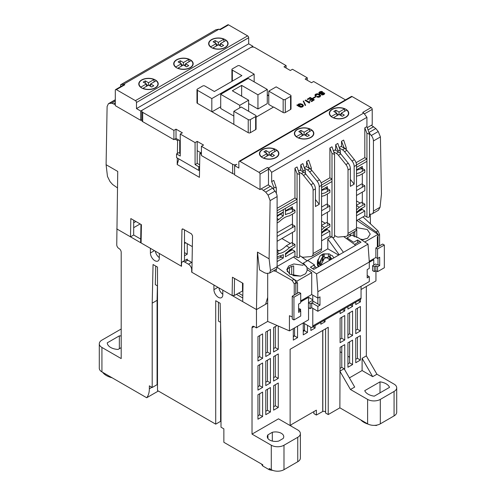 <?xml version="1.0" encoding="UTF-8"?>
<svg xmlns="http://www.w3.org/2000/svg" width="496" height="496" viewBox="0 0 496 496"><rect width="100%" height="100%" fill="white"/><g stroke="black" fill="none" stroke-linecap="round" stroke-linejoin="round"><path stroke-width="0.74" d="M386.136 383.817A12.722 7.347 180 0 1 389.534 387.357L374.269 396.168A12.722 7.347 180 0 1 364.74 390.668L380.01 381.858A12.722 7.347 180 0 1 386.136 383.817M242.897 290.799L234.242 295.511L232.122 295.511L191.896 272.285L192.535 235.743L191.493 233.895L183.024 229.009L182.274 228.935L181.945 229.629L181.313 266.172L141.093 242.953L141.41 224.682L130.82 218.569L130.504 236.84L116.746 228.898L150.406 248.329L150.406 252.972A6.287 3.627 -120 0 0 154.851 260.673A6.287 3.627 -120 0 0 157.995 260.983A6.287 3.627 -120 0 0 159.297 258.106L159.297 253.462L181.524 266.296L181.524 263.853A4.489 2.592 60 0 1 182.454 261.795A4.489 2.592 60 0 1 184.704 262.018L188.511 264.219A4.489 2.592 60 0 1 191.685 269.719L191.685 272.161L213.919 284.995L213.919 289.639A6.287 3.627 -120 0 0 218.364 297.34A6.287 3.627 -120 0 0 221.507 297.656A6.287 3.627 -120 0 0 222.809 294.773L222.809 290.129L256.469 309.566L256.469 327.899L254.138 326.554A2.995 1.73 -120 0 0 252.644 326.405A2.995 1.73 -120 0 0 252.024 327.775L252.024 434.112L278.485 418.835L297.749 429.958A8.984 5.183 180 0 1 300.378 433.622A8.984 5.183 180 0 1 297.749 437.292L297.749 461.739L283.991 469.681A8.984 5.183 180 0 1 271.287 469.681L269.216 468.484L269.216 469.706L262.775 465.992L262.775 464.764L223.863 442.302L223.863 428.86L221.005 427.205L221.005 342.872L220.162 303.273L215.717 300.706L215.717 424.154L157.499 390.538L157.499 267.09L153.053 264.523L152.204 303.149L152.204 387.488L149.346 385.832L149.346 388.771A23.951 13.826 60 0 1 146.692 397.749L101.928 371.901L101.928 347.454L121.191 358.577L121.191 252.241A2.995 1.73 -120 0 0 119.071 248.577L118.86 248.453A2.995 1.73 60 0 1 116.746 244.782L117.738 171.436L106.094 164.709L107.105 106.504L108.407 103.726L109.294 103.447L111.724 103.218L115.308 104.619M366.339 286.465L366.339 355.886L376.929 374.226L394.072 384.121A8.984 5.183 180 0 1 396.707 387.791L396.707 412.238A8.984 5.183 180 0 1 394.072 415.902L380.314 423.844A8.984 5.183 180 0 1 367.61 423.844L339.878 407.836L328.234 414.557L325.599 413.032L325.599 328.811M325.599 412.046A2.096 1.209 0 0 0 325.165 411.686A2.096 1.209 0 0 0 322.828 411.438L316.38 415.047L313.838 413.577L313.838 411.624M281.344 433.318A8.234 4.755 180 0 1 283.755 436.678A8.234 4.755 180 0 1 283.104 438.526L278.721 441.062A8.234 4.755 180 0 1 267.288 436.678A8.234 4.755 180 0 1 267.933 434.831L272.323 432.301A8.234 4.755 180 0 1 281.344 433.318M236.356 294.289L242.773 297.991M256.469 327.899L267.691 321.42L267.691 303.087L256.469 309.566L242.705 301.618L243.021 283.346L232.438 277.239L232.122 295.511M130.504 236.84L133.678 235.005L140.709 239.066M140.139 223.944L133.678 227.676M157.499 384.921L157.077 384.673L152.204 387.488M221.005 421.588L220.584 421.34L215.717 424.154M300.378 433.622L300.378 458.068A8.984 5.183 180 0 1 297.749 461.739M377.245 425.004L376.433 425.475A18.712 10.8 180 0 1 374.331 425.363M368.28 424.198A18.712 10.8 180 0 1 360.728 419.876M396.707 387.791A8.984 5.183 180 0 1 394.072 391.456L394.072 415.902M339.878 407.836L340.089 347.33L344.745 344.646L344.745 369.092L344.112 368.72L354.696 387.06L350.461 389.503L367.61 399.404A8.984 5.183 0 0 0 380.314 399.404L394.072 391.456M376.929 374.226L372.694 376.669L362.105 370.555L349.407 377.89M372.694 376.669L362.105 358.335L366.339 355.886M262.607 333.889L262.607 358.335L257.951 361.02L257.951 336.579L262.607 333.889M307.489 325.333L307.489 332.419L303.254 334.868L303.254 322.89L310.663 327.168A2.995 1.73 60 0 0 312.164 327.31A2.995 1.73 60 0 0 312.784 325.94L312.784 308.345M270.438 329.363L270.438 353.809L265.782 356.5L265.782 332.053L270.438 329.363M278.275 326.027L278.275 349.289L273.618 351.98L273.618 327.534L277.103 325.519M270.438 358.453L270.438 382.9L265.782 385.59L265.782 361.144L270.438 358.453M278.275 353.933L278.275 378.38L273.618 381.064L273.618 356.624L278.275 353.933M270.438 387.543L270.438 411.99L265.782 414.681L265.782 390.234L270.438 387.543M278.275 383.024L278.275 407.47L273.618 410.155L273.618 385.714L278.275 383.024M262.607 362.979L262.607 387.426L257.951 390.11L257.951 365.664L262.607 362.979M262.607 392.069L262.607 416.51L257.951 419.201L257.951 394.754L262.607 392.069M315.109 325.612L315.109 328.023L310.874 330.466L310.874 327.273M297.538 326.188L297.538 337.677L293.303 340.12L293.303 328.631M325.06 319.864L325.06 321.786L320.825 324.229L320.825 322.313M360.412 360.046L355.756 362.731L355.756 338.291L360.412 335.6L360.412 360.046L357.449 358.335L355.756 359.309M360.412 330.956L355.756 333.647L355.756 309.2L360.412 306.509L360.412 330.956L357.449 329.245L355.756 330.224M344.745 369.092L344.429 369.272M362.105 370.555L362.105 358.335M290.129 425.556L290.129 349.289L328.234 327.286L328.234 414.557M352.582 364.566L347.925 367.257L347.925 342.81L352.582 340.12L352.582 364.566L349.618 362.855L347.925 363.835M344.745 340.002L340.089 342.686L340.089 318.246L344.745 315.555L344.745 340.002L341.781 338.291L340.089 339.264M352.582 335.476L347.925 338.167L347.925 313.72L352.582 311.029L352.582 335.476L349.618 333.765L347.925 334.744M344.745 308.5L344.745 310.911L340.089 313.596L340.089 311.19M352.582 303.98L352.582 306.385L347.925 309.076L347.925 306.664M360.412 299.454L360.412 301.866L355.756 304.556L355.756 302.145M349.618 357.232L347.925 356.258M341.781 352.712L340.089 351.732M349.618 312.74L349.618 333.765M341.781 317.266L341.781 338.291M349.618 341.831L349.618 362.855M341.781 346.357L341.781 367.381L340.089 368.354M357.449 308.221L357.449 329.245M357.449 337.311L357.449 358.335M294.574 327.899L294.574 335.966L293.303 336.697M259.644 393.781L259.644 414.799L257.951 415.778M259.644 364.69L259.644 385.714L257.951 386.688M275.311 384.735L275.311 405.759L273.618 406.732M267.474 389.255L267.474 410.279L265.782 411.258M275.311 355.644L275.311 376.669L273.618 377.642M267.474 360.164L267.474 381.188L265.782 382.168M275.311 326.554L275.311 347.578L273.618 348.558M267.474 331.074L267.474 352.098L265.782 353.078M304.525 323.621L304.525 330.708L303.254 331.446M259.644 335.6L259.644 356.624L257.951 357.597M192.064 262.632A4.489 2.592 -120 0 0 191.685 262.384L187.879 260.183A4.489 2.592 -120 0 0 185.634 259.96L182.454 261.795M252.024 434.112L271.287 445.234L271.287 469.681M218.866 287.854A6.287 3.627 -120 0 0 222.809 294.264M267.691 273.346L267.691 303.087M289.484 267.462L289.484 274.052M316.529 267.871A2.995 1.73 -120 0 0 315.568 266.898L313.522 265.428M307.241 260.908L301.134 256.519M333.114 238.068L333.114 237.485M343.678 236.586L354.541 244.398A2.995 1.73 60 0 1 355.496 245.371M354.708 231.545L354.708 236.84M155.353 251.187A6.287 3.627 -120 0 0 159.297 257.598M187.24 259.892L187.24 259.086L185.975 259.817M184.487 255.787L187.24 254.2L187.24 243.685M185.758 242.829L184.487 243.561M242.811 295.573L238.471 293.068M121.191 328.997L101.928 340.12A8.984 5.183 0 0 0 99.293 343.79A8.984 5.183 0 0 0 101.928 347.454M121.191 347.646L118.079 349.444A11.786 6.801 180 0 1 107.248 342.848L119.35 335.86A11.786 6.801 180 0 1 121.191 335.972M184.487 252.607L187.24 254.2M220.571 322.326L218.469 321.117L218.469 302.293M220.584 421.34L220.584 323.07M157.077 384.673L157.077 300.334L152.204 303.149M157.393 285.851L157.077 300.334M290.978 426.045L290.978 424.824L316.38 410.155L316.38 415.047M322.729 411.382L322.729 330.466M339.878 371.169L350.461 389.503M376.433 425.165L376.433 425.475M261.628 464.107A14.223 8.209 0 0 0 262.775 465.992M269.216 469.706A14.223 8.209 0 0 0 272.893 470.419M283.991 469.681L283.991 445.234A8.984 5.183 180 0 1 271.287 445.234M283.991 445.234L297.749 437.292M380.01 392.857L380.01 381.858M341.781 367.381L344.112 368.72L340.089 371.045M259.644 356.624L262.607 358.335M304.525 330.708L307.489 332.419M267.474 352.098L270.438 353.809M275.311 347.578L278.275 349.289M267.474 381.188L270.438 382.9M275.311 376.669L278.275 378.38M267.474 410.279L270.438 411.99M275.311 405.759L278.275 407.47M259.644 385.714L262.607 387.426M259.644 414.799L262.607 416.51M313.019 326.814L315.109 328.023M294.574 335.966L297.538 337.677M323.398 320.825L325.06 321.786M312.784 303.453L312.784 299.789L308.537 297.346L308.549 302.721M308.549 307.731L308.549 319.833L289.422 330.875L267.691 321.42M361.051 286.341L361.051 298.077L312.784 325.94M312.164 327.31L360.431 299.448A2.995 1.73 -120 0 0 361.051 298.077M342.662 309.702L344.745 310.911M350.492 305.183L352.582 306.385M358.329 300.663L360.412 301.866M375.943 270.742L375.943 280.922L361.051 289.521M379.583 245.818L379.583 234.515L377.983 230.863L362.985 216.901M304.525 329.921L303.254 330.658M294.574 335.668L293.303 336.4M99.293 343.79L99.293 368.237A8.984 5.183 0 0 0 101.928 371.901M158.336 391.022L146.692 397.749M157.499 285.913L155.329 284.661L155.738 266.073M275.348 271.045L292.125 280.432L294.246 283.78L294.246 295.083M292.243 316.95L289.422 315.716L289.422 330.875M295.845 282.441L295.845 294.165L295.833 282.863A2.995 1.73 -120 0 0 293.979 279.366L277.084 267.22M300.712 301.866L308.537 297.346L300.712 301.742M312.771 295.139L312.771 299.789M293.465 257.04L306.584 266.476M349.358 234.633L350.87 235.718M372.911 259.203L373.761 259.693L369.303 262.266M373.761 265.069L373.761 259.693M377.983 235.209A2.995 1.73 60 0 1 377.995 235.433L377.995 246.735M358.682 219.381L376.135 231.93A2.995 1.73 60 0 1 377.778 234.23M119.35 348.707L119.35 335.86M322.828 330.41L322.828 411.438M272.323 441.062L272.323 432.301M267.933 438.526L267.933 434.831M102.66 372.322A17.769 10.261 0 0 0 112.108 377.778M300.663 276.105L293.675 275.72L293.675 265.949C290.582 266.526 288.467 267.753 287.327 269.619L287.327 271.721M317.862 291.716L317.862 298.077L319.976 296.85L319.976 305.164L317.862 306.385L317.862 311.277L369.303 281.573L369.303 276.687L367.189 277.909L367.189 269.595L369.303 268.373L369.303 262.018L317.862 291.716L316.566 273.86L307.012 267.555L307.136 270.506L305.598 273.773L300.52 276.129L289.763 274.238L286.781 269.669L288.672 266.085L293.818 263.965L303.05 265.292M369.303 262.018L368.007 244.156L358.459 237.857L351.887 235.129L347.051 237.925L353.636 242.271L357.653 239.946L361.032 242.178L313.825 269.433L310.446 267.201L314.47 264.883L307.886 260.536L303.05 263.333L304.16 263.971L307.012 267.555M356.76 237.528L356.76 229.53L356.37 229.598M350.412 234.025L350.412 235.296M361.627 239.946L367.567 238.216L370.227 234.081L367.245 229.505L356.5 227.614M350.002 234.267L350.498 235.457M363.748 239.68L360.363 239.109M369.303 276.687L367.189 275.466M317.862 311.277L311.724 307.731L310.136 308.648L308.444 307.669L308.444 302.783L312.145 300.644M317.862 306.385L311.724 302.839L311.724 307.731M319.976 305.164L317.862 303.943L317.862 298.077L311.724 294.531L311.724 272.626L296.906 281.182L296.906 283.142L297.538 282.776L297.538 293.186L299.02 292.33L300.712 293.31L300.712 302.839L298.598 304.067L298.598 312.375L300.712 311.153L300.712 316.045L293.942 319.951L293.942 297.222L300.712 293.31M307.012 269.52L311.724 272.626M368.007 244.156L316.566 273.86M317.862 303.943L312.784 301.01M311.724 302.839L310.136 303.757L310.136 308.648M310.136 303.757L308.444 302.783M300.712 300.886L311.724 294.531M292.026 277.965L296.906 281.182M364.752 242.011L377.983 234.366L377.983 236.325L377.351 236.697L377.351 247.107L375.869 247.963L375.869 257.498L377.561 258.472L377.561 248.942L384.338 245.03L384.338 267.766L377.561 271.672L377.561 266.786L379.676 265.565L379.676 257.25L377.561 258.472M375.869 257.498L369.253 261.318M356.866 220.435L377.983 234.366M357.653 239.946L357.535 241.825M295.802 282.416L296.906 283.142M314.396 266.054L314.47 264.883M375.869 247.963L377.561 248.942M291.716 266.433L291.716 274.431L293.675 275.72M293.942 319.951L292.243 318.978L292.243 296.242L297.538 293.186M354.801 236.883L354.801 231.489M374.282 266.724L375.869 265.806L375.869 270.698L374.282 271.616L374.282 266.724L372.589 265.744L375.658 263.977L377.351 264.951L377.983 264.585L377.983 258.23M377.351 247.107L382.645 244.051L384.338 245.03M300.712 311.153L299.02 310.174L300.607 309.256L298.598 308.462M293.942 297.222L292.243 296.242M377.983 264.585L379.676 265.565M375.869 265.806L377.561 266.786M375.869 270.698L377.561 271.672M372.589 265.744L372.589 270.636L374.282 271.616M300.607 311.091L300.607 309.256M307.278 80.271L307.278 77.822L292.46 69.266L290.34 70.488L283.991 66.824L286.105 65.602L254.882 47.573A2.995 1.73 180 0 0 250.647 47.573L142.681 109.907A2.995 1.73 180 0 0 141.8 111.129A2.995 1.73 180 0 0 142.681 112.35L173.904 130.38L173.904 139.667L142.681 121.644L142.681 112.35M180.253 134.05L195.077 142.6L195.077 164.604L198.778 166.743L198.778 170.407L176.551 157.573L176.551 153.909L180.253 156.048L180.253 134.05L182.373 132.823L176.024 129.158L173.904 130.38M195.077 142.6L197.191 141.379L203.54 145.049L201.426 146.27L232.649 164.3L232.649 173.588L201.426 155.558L201.426 146.27M268.491 185.113L268.491 184.673L260.022 189.565L234.62 174.896L234.62 165.608L236.883 164.3A2.995 1.73 180 0 1 232.649 164.3M307.278 77.822L305.158 79.044L311.513 82.714L313.627 81.493L344.856 99.516A2.995 1.73 180 0 1 345.383 99.932M267.282 94.804L268.764 95.66M285.281 112.524L285.281 99.448L290.569 96.391A1.494 0.862 0 0 0 291.009 95.778L291.009 108.86A1.494 0.862 180 0 1 290.569 109.467L285.281 112.524A1.494 0.862 180 0 1 283.16 112.524L273.637 107.024L256.079 117.161M250.35 132.692L250.35 119.617L255.638 116.56A1.494 0.862 0 0 0 256.079 115.946L256.079 129.028A1.494 0.862 180 0 1 255.638 129.636L250.35 132.692A1.494 0.862 180 0 1 248.229 132.692L197.42 103.36A1.494 0.862 180 0 1 196.98 102.746L196.98 89.671A1.494 0.862 0 0 0 197.42 90.278L211.817 98.592L211.817 111.668M324.731 93.477L324.018 94.531L322.474 94.972L321.321 94.699L323.993 93.508L323.355 93.056L319.312 93.434L318.823 92.758L319.653 91.853L321.346 91.382L322.598 91.735L320.094 92.132L319.777 93.056L323.454 92.603L324.731 93.477L324.018 94.283L322.474 94.724L321.321 94.457M323.993 93.75L323.355 93.298L320.218 93.893L319.312 93.682L318.823 92.758M322.598 91.735L322.034 92.306L320.094 92.38L319.579 92.957M320.683 95.672L319.945 96.881L318.376 97.309L316.783 96.925L317.372 96.342L319.48 96.367L319.92 95.716L319.015 94.686L317.223 94.159L315.63 95.021L316.268 95.79L315.679 96.125L314.873 95.096L315.654 94.159L317.322 93.738L319.604 94.345L320.683 95.672L319.945 96.639L318.376 97.061L316.783 96.683M319.92 95.964L319.015 94.928L317.223 94.407L315.63 95.269M316.268 95.79L315.679 96.373L314.873 95.096M315.859 96.819L313.063 98.673L312.66 98.196L315.456 96.584L315.859 96.819L313.063 98.431L312.66 98.196M311.308 98.995L310.025 98.251L307.768 99.553L307.303 99.287L310.136 97.402L314.334 99.82L311.618 101.389L311.153 101.122L313.286 99.888L311.984 99.138L310 100.285L309.535 100.018L311.519 98.871L310.025 98.003L307.768 99.305L307.303 99.039M314.334 99.82L311.618 101.637L311.153 101.122M313.075 100.012L311.984 99.386L310 100.527L309.535 100.018M309.913 101.668L309.299 103.056L305.052 100.366L305.635 100.031L308.903 101.916L309.622 101.5L309.913 101.909L309.349 102.461M305.617 105.22L305.226 105.524L303.192 101.103L303.583 101.041L305.617 105.22L305.226 105.276L303.192 101.103M303.484 105.549L302.752 106.807L301.084 107.235L299.708 106.925L300.297 106.336L302.287 106.299L302.752 105.66L301.816 104.613L300.006 104.104L298.387 104.978L299.038 105.71L299.739 105.307L300.198 105.574L298.927 106.311L296.769 105.065L297.749 104.978L298.387 104.129L300.148 103.676L302.405 104.272L303.484 105.549L302.752 106.566L301.084 106.987L299.708 106.677M302.752 105.902L301.816 104.854L300.006 104.346L298.387 105.226M300.198 105.574L298.927 106.553L296.769 105.065M286.105 68.045L286.105 65.602M201.426 153.115L197.191 150.672L197.191 141.379M176.024 129.158L176.024 138.446L180.253 140.895M309.299 103.056L305.052 100.366M141.8 111.129L141.8 120.416A2.995 1.73 0 0 0 142.681 121.644M232.649 173.588A2.995 1.73 0 0 0 234.62 174.09M173.904 139.667L176.024 138.446M197.191 150.672L197.191 163.382L195.077 164.604M176.551 153.909L178.665 152.687L180.253 153.605M198.778 170.407L199.553 169.967M198.778 166.743L199.615 166.259M197.191 163.382L199.64 164.796M297.222 137.411A9.728 5.617 180 0 1 294.37 133.436A9.728 5.617 180 0 1 300.378 128.247A9.728 5.617 180 0 1 310.98 129.462A9.728 5.617 180 0 1 313.832 133.436A9.728 5.617 180 0 1 307.824 138.626A9.728 5.617 180 0 1 297.222 137.411M332.153 117.242A9.728 5.617 180 0 1 329.301 113.268A9.728 5.617 180 0 1 335.308 108.078A9.728 5.617 180 0 1 345.91 109.294A9.728 5.617 180 0 1 348.762 113.268A9.728 5.617 180 0 1 342.755 118.457A9.728 5.617 180 0 1 332.153 117.242M262.291 157.573A9.728 5.617 180 0 1 259.439 153.605A9.728 5.617 180 0 1 265.447 148.416A9.728 5.617 180 0 1 276.049 149.631A9.728 5.617 180 0 1 278.901 153.605A9.728 5.617 180 0 1 272.893 158.794A9.728 5.617 180 0 1 262.291 157.573M277.109 222.964L279.291 221.706A20.745 11.978 -60 0 1 284.369 217.732A20.745 11.978 -60 0 1 289.441 215.847L294.953 212.666L294.953 210.223L292.46 208.779M339.369 147.417L341.527 146.171L341.527 141.286L343.641 140.064L346.202 147.628L345.427 148.924M356.06 162.719L364.814 157.666L364.814 127.838L366.928 126.616L366.928 117.329L271.665 172.329L271.665 181.617L273.78 180.395L276.34 187.959L273.78 187.073L273.78 189.615M277.109 208.301L294.953 197.997L294.953 168.175L297.067 166.954L299.627 174.518L297.067 173.631L297.067 199.218L294.953 197.997M298.617 170.946L300.774 169.7L300.774 164.815L302.889 163.593L305.449 171.157L302.889 170.271L302.889 171.728M304.439 167.586L306.596 166.34L306.596 161.454L308.71 160.233L311.271 167.797L310.496 169.086M321.129 182.888L329.883 177.828L329.883 148.006L331.998 146.785L334.558 154.349L331.998 153.462L331.998 179.05L329.883 177.828M333.548 150.778L335.705 149.538L335.705 144.646L337.819 143.425L340.38 150.989L337.819 150.102L337.819 151.559M341.527 141.286L343.641 146.742L343.641 147.833M366.928 117.329L363.754 113.051L362.7 112.437L371.163 107.551A1.494 0.862 -120 0 1 372.223 109.387L372.223 124.787L367.319 127.615M335.705 144.646L337.819 150.102M335.705 150.338L335.705 149.538M329.883 148.006L331.998 153.462M321.569 187.519L331.998 181.499L331.998 179.05L321.563 185.076M306.596 161.454L308.71 166.91L308.71 168.001M300.774 164.815L302.889 170.271M300.774 170.506L300.774 169.7M294.953 168.175L297.067 173.631M277.109 213.187L297.067 201.667L297.067 199.218L277.109 210.744M271.665 181.617L273.78 187.073M268.491 184.673L268.491 169.272A1.494 0.862 -120 0 0 267.431 167.443L268.491 168.051L271.665 172.329M276.34 269.08L276.34 270.233A1.494 0.862 180 0 1 275.416 271.033A1.494 0.862 180 0 1 273.78 270.847L273.618 270.754M363.754 113.051L268.491 168.051M366.928 126.616L369.489 134.18L366.928 133.294L366.928 158.887L364.814 157.666M364.814 127.838L366.928 133.294M356.5 167.357L366.928 161.33L366.928 158.887L356.494 164.914M344.602 148.385L343.641 146.742M360.301 209.895L361.64 209.12L361.64 208.704M356.5 205.245L361.64 202.275M356.5 186.911L361.64 183.942M369.489 134.18L369.489 216.454A1.494 0.862 180 0 1 368.565 217.254A1.494 0.862 180 0 1 366.928 217.068L364.814 215.841L356.5 220.646M371.163 107.551L352.11 96.553A1.494 0.862 -120 0 0 351.366 96.478L239.159 161.256A1.494 0.862 60 0 1 239.909 161.33L258.962 172.329A1.494 0.862 60 0 1 260.022 174.164L260.022 189.565M239.159 161.256A1.494 0.862 60 0 0 238.849 161.938L238.849 168.051L234.62 165.608M290.439 250.232L291.778 249.457L291.778 249.042M277.109 251.453A20.745 11.978 120 0 0 286.266 245.793L291.778 242.612M277.109 232.748L291.778 224.279M325.37 230.063L326.709 229.288L326.709 228.873M321.569 225.413L326.709 222.444M321.569 207.08L326.709 204.11M334.558 154.349L334.558 236.623A1.494 0.862 180 0 1 333.634 237.423A1.494 0.862 180 0 1 331.998 237.231L329.883 236.009L321.569 240.814M309.671 168.553L308.71 166.91M299.627 174.518L299.627 256.792A1.494 0.862 180 0 1 298.704 257.585A1.494 0.862 180 0 1 297.067 257.399L294.953 256.178L277.109 266.482M361.64 209.12L364.814 210.955L356.5 215.754M362.322 202.672L364.814 204.11L364.814 206.553L359.73 209.492A23.765 13.721 -60 0 1 356.5 212.245M356.5 176.291A20.745 11.978 -60 0 1 359.302 175.51L364.814 172.329L364.814 169.886L362.322 168.448M356.5 195.467L364.814 190.662L364.814 185.777L362.322 184.332M364.814 215.841L364.814 210.955M364.814 204.11L359.302 207.291L356.5 205.666M359.302 207.291A20.745 11.978 -60 0 1 356.5 209.752M364.814 185.777L356.5 190.576M364.814 169.886L359.73 172.819A23.765 13.721 -60 0 0 356.5 173.798M291.778 249.457L294.953 251.286L285.423 256.792L285.423 253.419A23.765 13.721 -60 0 0 289.869 249.823L294.953 246.89L294.953 244.441L292.46 243.003M277.109 241.298L294.953 231L294.953 226.108L292.46 224.669M294.953 256.178L294.953 251.286M294.953 244.441L289.441 247.622L286.266 245.793M289.441 247.622A20.745 11.978 -60 0 1 279.291 253.487L277.109 252.228M279.291 253.487L277.109 254.746M277.109 257.188L278.87 256.178A23.765 13.721 -60 0 0 283.309 254.64L283.309 258.013L280.135 256.178M283.309 258.013L277.109 261.59M294.953 226.108L277.109 236.412M283.309 209.61L283.309 215.915L280.352 214.204M277.109 218.494L278.87 219.505A23.765 13.721 -60 0 1 283.309 215.915M278.87 219.505L277.109 220.522M294.953 210.223L289.869 213.156A23.765 13.721 -60 0 0 285.423 214.687L285.423 208.388M326.709 229.288L329.883 231.124L321.569 235.922M327.391 222.834L329.883 224.279L329.883 226.722L324.799 229.654A23.765 13.721 -60 0 1 321.569 232.413M321.569 196.459A20.745 11.978 -60 0 1 324.372 195.678L329.883 192.498L329.883 190.055L327.391 188.61M321.569 215.636L329.883 210.831L329.883 205.945L327.391 204.501M329.883 236.009L329.883 231.124M329.883 224.279L324.372 227.459L321.569 225.835M324.372 227.459A20.745 11.978 -60 0 1 321.569 229.921M329.883 205.945L321.569 210.744M329.883 190.055L324.799 192.987A23.765 13.721 -60 0 0 321.569 193.961M190.309 59.793A9.728 5.617 180 0 1 193.161 63.767A9.728 5.617 180 0 1 187.153 68.956A9.728 5.617 180 0 1 176.551 67.741A9.728 5.617 180 0 1 173.699 63.767A9.728 5.617 180 0 1 179.707 58.578A9.728 5.617 180 0 1 190.309 59.793M155.378 79.961A9.728 5.617 180 0 1 158.23 83.936A9.728 5.617 180 0 1 152.222 89.125A9.728 5.617 180 0 1 141.62 87.91A9.728 5.617 180 0 1 138.768 83.936A9.728 5.617 180 0 1 144.776 78.746A9.728 5.617 180 0 1 155.378 79.961M225.24 39.63A9.728 5.617 180 0 1 228.092 43.598A9.728 5.617 180 0 1 222.084 48.788A9.728 5.617 180 0 1 211.482 47.573A9.728 5.617 180 0 1 208.63 43.598A9.728 5.617 180 0 1 214.638 38.409A9.728 5.617 180 0 1 225.24 39.63M120.602 86.701L120.602 84.766L215.865 29.766L219.04 29.152L220.1 29.766L228.569 24.874A1.494 0.862 -120 0 0 227.819 24.8L219.66 29.512M141.8 119.703L140.715 120.33L115.308 105.667L115.308 90.266A1.494 0.862 60 0 1 115.618 89.578A1.494 0.862 60 0 1 116.368 89.652L135.42 100.651A1.494 0.862 60 0 1 136.481 102.486L136.481 108.599L140.715 111.042L140.715 120.33M120.602 84.766L123.777 84.153L219.04 29.152M123.777 84.153L124.837 84.766A1.494 0.862 -120 0 0 124.087 84.692L115.618 89.578M252.917 47.07L252.917 46.264L140.715 111.042M228.569 24.874L247.622 35.873A1.494 0.862 -120 0 1 248.682 37.708L248.682 43.822L252.917 46.264M248.682 43.822L136.481 108.599M372.056 259.699L372.056 260.555L369.303 262.142M356.5 169.799L362.322 166.439L362.322 171.325M362.322 173.774L362.322 187.215M362.322 192.107L362.322 204.309M356.5 213.268L362.669 207.793M356.5 200.948L360.22 203.093M341.149 115.711L341.149 113.268L346.673 110.081A9.43 5.444 180 0 1 348.465 113.268A9.43 5.444 180 0 1 343.325 118.116A9.43 5.444 180 0 1 333.504 117.682L333.504 117.893M331.39 116.746L331.39 116.461A9.43 5.444 180 0 1 329.598 113.268A9.43 5.444 180 0 1 334.738 108.419A9.43 5.444 180 0 1 344.559 108.86L344.559 111.302M341.149 113.268L344.323 115.103L342.209 116.324L339.035 114.489L333.504 117.682M331.39 116.461L336.914 113.268L333.74 111.433L335.854 110.211L339.035 112.046L344.559 108.86M339.035 114.489L339.035 112.046M341.149 113.882L339.562 114.799M335.854 112.66L335.854 110.211M338.501 114.799L336.914 113.882M336.914 115.711L336.914 113.268M360.412 167.536L362.229 168.59A41.912 24.199 120 0 0 356.5 170.382M321.569 189.968L327.391 186.608L327.391 191.493M327.391 193.936L327.391 207.384M327.391 212.269L327.391 224.471M321.569 233.43L327.738 227.962M321.569 221.111L325.289 223.262M306.218 135.879L306.218 133.436L311.742 130.243A9.43 5.444 180 0 1 313.534 133.436A9.43 5.444 180 0 1 308.394 138.285A9.43 5.444 180 0 1 298.573 137.851L298.573 138.062M296.459 136.915L296.459 136.623A9.43 5.444 180 0 1 294.667 133.436A9.43 5.444 180 0 1 299.807 128.588A9.43 5.444 180 0 1 309.628 129.022L309.628 131.471M306.218 133.436L309.392 135.272L307.278 136.493L304.104 134.658L298.573 137.851M296.459 136.623L301.983 133.436L298.809 131.601L300.923 130.38L304.104 132.215L309.628 129.022M304.104 134.658L304.104 132.215M306.218 134.05L304.631 134.962M300.923 132.823L300.923 130.38M303.571 134.962L301.983 134.05M301.983 135.879L301.983 133.436M325.481 187.705L327.298 188.753A41.912 24.199 120 0 0 321.569 190.551M277.109 215.636L283.309 212.052M285.423 210.831L292.46 206.77L292.46 211.662M292.46 214.105L292.46 227.552M292.46 232.438L292.46 244.64M277.109 258.447L281.858 257.17M285.423 254.671L292.807 248.124M277.109 249.73L279.025 250.833M281.889 238.539L290.358 243.431M271.287 156.048L271.287 153.605L276.811 150.412A9.43 5.444 180 0 1 278.603 153.605A9.43 5.444 180 0 1 273.463 158.453A9.43 5.444 180 0 1 263.643 158.013L263.643 158.23M261.528 157.083L261.528 156.792A9.43 5.444 180 0 1 259.737 153.605A9.43 5.444 180 0 1 264.876 148.757A9.43 5.444 180 0 1 274.697 149.191L274.697 151.633M271.287 153.605L274.462 155.434L272.347 156.662L269.173 154.826L263.643 158.013M261.528 156.792L267.053 153.605L263.878 151.77L265.992 150.548L269.173 152.384L274.697 149.191M269.173 154.826L269.173 152.384M271.287 154.213L269.7 155.13M265.992 152.991L265.992 150.548M268.64 155.13L267.053 154.213M267.053 156.048L267.053 153.605M290.551 207.874L292.367 208.921A41.912 24.199 120 0 0 285.423 211.271M282.931 212.592A41.912 24.199 120 0 0 277.109 216.616M220.478 46.047L220.478 43.598L226.002 40.412A9.43 5.444 180 0 1 227.794 43.598A9.43 5.444 180 0 1 222.654 48.447A9.43 5.444 180 0 1 212.834 48.013L212.834 48.224M210.719 47.077L210.719 46.791A9.43 5.444 180 0 1 208.934 43.598A9.43 5.444 180 0 1 214.067 38.75A9.43 5.444 180 0 1 223.888 39.19L223.888 41.633M220.478 43.598L223.653 45.434L221.538 46.655L218.364 44.826L212.834 48.013M210.719 46.791L216.244 43.598L213.069 41.769L215.183 40.548L218.364 42.377L223.888 39.19M218.364 44.826L218.364 42.377M220.478 44.212L218.891 45.13M215.183 42.991L215.183 40.548M217.831 45.13L216.244 44.212M216.244 46.047L216.244 43.598M185.547 66.21L185.547 63.767L191.072 60.58A9.43 5.444 180 0 1 192.863 63.767A9.43 5.444 180 0 1 187.724 68.615A9.43 5.444 180 0 1 177.903 68.181L177.903 68.392M175.789 67.245L175.789 66.96A9.43 5.444 180 0 1 174.003 63.767A9.43 5.444 180 0 1 179.137 58.919A9.43 5.444 180 0 1 188.957 59.353L188.957 61.802M185.547 63.767L188.722 65.602L186.608 66.824L183.433 64.988L177.903 68.181M175.789 66.96L181.313 63.767L178.138 61.932L180.253 60.71L183.433 62.546L188.957 59.353M183.433 64.988L183.433 62.546M185.547 64.381L183.96 65.298M180.253 63.159L180.253 60.71M182.9 65.298L181.313 64.381M181.313 66.21L181.313 63.767M150.617 86.378L150.617 83.936L156.141 80.743A9.43 5.444 180 0 1 157.933 83.936A9.43 5.444 180 0 1 152.793 88.784A9.43 5.444 180 0 1 142.972 88.35L142.972 88.561M140.858 87.414L140.858 87.122A9.43 5.444 180 0 1 139.072 83.936A9.43 5.444 180 0 1 144.206 79.087A9.43 5.444 180 0 1 154.027 79.521L154.027 81.964M150.617 83.936L153.791 85.771L151.677 86.992L148.502 85.157L142.972 88.35M140.858 87.122L146.382 83.936L143.208 82.1L145.322 80.879L148.502 82.714L154.027 79.521M148.502 85.157L148.502 82.714M150.617 84.543L149.029 85.461M145.322 83.322L145.322 80.879M147.969 85.461L146.382 84.543M146.382 86.378L146.382 83.936M270.115 200.613L277.109 196.577A5.989 3.46 -120 0 0 274.995 191.121L268.069 195.114L270.115 200.613L269.105 258.825L257.461 252.104L256.469 309.566L265.571 304.308L267.691 297.383M268.069 195.114L265.701 192.113L272.589 188.133A5.989 3.46 -120 0 0 270.475 186.254L268.113 184.89M261.231 188.864L265.701 192.113M177.308 158.013L177.196 164.511L199.423 177.345L199.838 153.419L201.426 154.337M174.964 139.06L177.611 140.585L177.388 153.425M140.963 224.421L140.653 242.333L141.093 242.953M184.487 260.623L184.487 229.853M269.105 258.825L270.475 270.543L269.607 273.067L266.594 273.401L264.548 272.794L259.538 269.905L257.461 252.104M277.109 196.577L277.109 266.712L270.475 270.543M200.899 152.811L199.838 153.419M299.119 172.242L301.376 173.544A5.989 3.46 60 0 1 303.496 175.423L310.98 184.735A5.989 3.46 60 0 1 313.1 190.191L313.1 253.543A5.989 3.46 60 0 1 311.86 256.283A5.989 3.46 60 0 1 310.98 256.556L303.496 257.226A5.989 3.46 60 0 1 301.376 256.655L299.627 255.645M315.425 199.578L319.238 204.321L315.425 206.522L315.425 188.846A5.989 3.46 -120 0 0 313.311 183.39L305.827 174.077A5.989 3.46 -120 0 0 303.707 172.199L300.08 170.103M304.761 168.404L307.52 169.998A5.989 3.46 60 0 1 309.634 171.876L311.965 170.531A5.989 3.46 -120 0 0 309.845 168.652L306.218 166.557M334.05 152.074L336.307 153.376A5.989 3.46 60 0 1 338.427 155.254L345.91 164.567A5.989 3.46 60 0 1 348.031 170.023L348.031 233.374A5.989 3.46 60 0 1 346.791 236.121A5.989 3.46 60 0 1 345.91 236.387L338.427 237.057A5.989 3.46 60 0 1 336.307 236.493L334.558 235.476M336.307 153.376L338.638 152.03L335.011 149.935M339.692 148.242L342.451 149.829A5.989 3.46 60 0 1 344.565 151.708L352.048 161.02A5.989 3.46 60 0 1 354.169 166.476L354.169 184.152L350.356 179.409M346.791 236.121L355.26 231.229A5.989 3.46 -120 0 0 356.5 228.489L356.5 165.131A5.989 3.46 -120 0 0 354.38 159.675L346.896 150.362A5.989 3.46 -120 0 0 344.776 148.49L341.149 146.394M369.353 133.064L371.318 135.507A5.989 3.46 60 0 1 373.432 140.963L373.432 211.098A5.989 3.46 60 0 1 372.192 213.838L378.454 210.23L380.072 207.266L381.436 193.973L380.426 136.927L378.237 131.514L375.807 128.545L371.318 125.308M177.611 140.585L178.665 139.977M177.196 164.511L178.82 158.887M179.726 140.585L179.726 153.295M117.453 187.872L112.617 184.506L110.044 181.623L107.465 176.433L106.094 164.709M135.904 221.501L133.678 222.785M133.678 235.005L133.678 220.218M242.494 290.743L242.494 283.042M343.443 252.334L332.667 237.454M353.425 236.214L353.425 232.283M370.438 223.839L370.27 214.204M269.607 273.067L275.869 269.452A5.989 3.46 -120 0 0 277.109 266.712M274.995 191.121L272.589 188.133M372.192 213.838A5.989 3.46 60 0 1 371.318 214.111L369.489 214.278M338.638 152.03A5.989 3.46 60 0 1 340.758 153.909L348.242 163.221A5.989 3.46 60 0 1 350.356 168.677L350.356 186.353L354.169 184.152M311.86 256.283L320.329 251.398A5.989 3.46 -120 0 0 321.569 248.657L321.569 185.299A5.989 3.46 -120 0 0 319.449 179.843L311.965 170.531M319.238 204.321L319.238 186.645A5.989 3.46 -120 0 0 317.118 181.189L309.634 171.876M307.074 260.791L327.813 248.818L338.669 255.087M327.813 248.818L327.813 239.041L331.471 236.927M339.208 254.777L327.813 239.041M288.461 251.98L292.305 249.761M358.323 211.643L362.167 209.424M323.392 231.812L327.236 229.592M192.343 246.63L184.487 242.098M254.157 81.846L254.157 74.146L239.76 65.838A1.494 0.862 0 0 0 237.646 65.838L232.351 68.888A1.494 0.862 180 0 0 231.911 69.502L231.911 81.369M232.351 81.115L232.351 70.116L241.881 75.615L214.359 91.5L204.829 86A1.494 0.862 0 0 0 202.715 86L197.42 89.057A1.494 0.862 0 0 0 196.98 89.671M233.833 124.378L233.833 111.302L248.229 119.617L248.229 132.692M256.079 115.946A1.494 0.862 0 0 0 255.638 115.339L241.242 107.024L233.833 111.302M273.42 107.148L268.764 104.458L268.764 91.134L283.16 99.448L283.16 112.524M268.764 95.902L267.282 95.046M291.009 95.778A1.494 0.862 0 0 0 290.569 95.17L276.173 86.856L268.764 91.134M232.351 70.116A1.494 0.862 180 0 1 231.911 69.502M211.817 98.592L254.157 74.146M250.35 119.617A1.494 0.862 180 0 1 248.229 119.617M233.833 116.07L220.708 108.494L220.708 94.314L239.76 105.313L239.76 107.88M239.76 105.313L248.632 100.192L232.333 90.78L241.651 85.399L257.951 94.81L267.282 89.423L267.282 103.602L257.951 108.99L248.632 103.614M220.708 106.783L212.028 111.792M285.281 99.448A1.494 0.862 180 0 1 283.16 99.448M267.282 89.423L248.229 78.424L220.708 94.314M248.632 100.192L248.632 111.29M241.651 85.399L241.651 96.156M257.951 94.81L257.951 108.99M333.889 257.852L332.19 255.552L330.565 255.025L329.685 255.88L331.619 258.856L329.505 260.078L328.445 258.695C327.038 257.523 325.624 257.523 324.21 258.695L321.842 263.264A7.986 4.613 180 0 1 320.683 262.713A7.986 4.613 180 0 1 319.722 262.043L322.97 255.88L322.096 255.025L321.036 255.192L323.287 253.915L329.369 253.915L330.59 255.025M322.319 264.529A8.172 4.718 180 0 1 320.552 263.754A8.172 4.718 180 0 1 318.165 260.245L319.703 256.351L322.877 254.064L329.369 253.915M318.165 260.245L318.103 261.231A8.234 4.755 0 0 0 320.509 264.771A8.234 4.755 0 0 0 321.247 265.149M322.096 257.467L322.096 260.673A2.995 1.73 0 0 0 322.97 259.451L322.97 255.88M322.096 260.673L319.722 262.043M329.685 256.289L328.445 257.009A2.995 1.73 180 0 1 324.21 257.009L322.97 256.5M329.772 259.867A2.995 1.73 180 0 1 329.685 259.451L329.685 255.88M323.156 253.964L323.156 256.395M320.819 265.391A8.835 5.096 180 0 1 317.496 261.404A8.835 5.096 180 0 1 318.296 259.29M317.496 261.404L317.496 263.116A8.835 5.096 0 0 0 319.35 266.24M317.496 262.173A8.984 5.183 0 0 0 317.347 263.116A8.984 5.183 0 0 0 319.244 266.302M317.347 263.116L317.347 264.343A8.984 5.183 0 0 0 318.407 266.786M254.138 326.554L252.024 327.775M213.919 289.639L217.936 287.32M150.406 252.972L154.43 250.654M151.888 387.302L149.346 388.771M367.61 399.404L367.61 423.844M380.314 423.844L380.314 399.404M184.704 262.018L187.879 260.183M188.511 264.219L191.685 262.384M315.568 266.898L312.592 268.615M359.197 241.707L354.541 244.398M377.995 235.433L379.583 234.515M377.983 230.863L376.135 231.93M294.246 283.78L295.833 282.863M293.979 279.366L292.125 280.432M268.491 169.272L260.022 174.164M372.223 109.387L364.393 113.906M331.998 181.499L331.998 237.231M297.067 201.667L297.067 257.399M258.962 172.329L267.431 167.443M352.11 96.553L239.909 161.33M366.928 161.33L366.928 217.068M124.837 84.766L116.368 89.652M135.42 100.651L247.622 35.873M248.682 37.708L136.481 102.486M183.024 229.009L181.945 229.629M234.242 295.511L234.534 278.448M263.593 190.228L270.475 186.254M301.376 173.544L303.707 172.199M307.52 169.998L309.845 168.652M342.451 149.829L344.776 148.49M368.181 129.847L373.68 126.672M115.308 102.939L113.851 103.776M109.294 103.447L115.308 99.975M115.308 101.147L111.724 103.218M369.16 132.382L375.807 128.545M344.565 151.708L346.896 150.362M338.427 155.254L340.758 153.909M303.496 175.423L305.827 174.077M373.432 140.963L380.426 136.927M378.237 131.514L371.318 135.507M373.432 211.098L380.072 207.266M352.048 161.02L354.38 159.675M354.169 166.476L356.5 165.131M350.356 168.677L348.031 170.023M348.031 233.374L356.5 228.489M348.242 163.221L345.91 164.567M317.118 181.189L319.449 179.843M319.238 186.645L321.569 185.299M315.425 188.846L313.1 190.191M313.1 253.543L321.569 248.657M310.98 184.735L313.311 183.39M197.42 103.36L197.42 90.278M255.638 116.56L255.638 129.636M290.569 96.391L290.569 109.467M330.565 259.34L330.565 257.467M328.445 257.009L328.445 253.803M324.21 253.803L324.21 257.009M346.202 149.594L346.202 147.628M340.38 153.469L340.38 150.989M311.271 169.756L311.271 167.797M305.449 173.637L305.449 171.157M276.34 193.316L276.34 187.959M348.465 114.65L348.465 113.268M329.598 114.65L329.598 113.268M313.534 134.819L313.534 133.436M294.667 134.819L294.667 133.436M278.603 154.988L278.603 153.605M259.737 154.988L259.737 153.605M227.794 44.981L227.794 43.598M208.934 44.981L208.934 43.598M192.863 65.15L192.863 63.767M174.003 65.15L174.003 63.767M157.933 85.318L157.933 83.936M139.072 85.318L139.072 83.936M115.308 99.739L108.407 103.726"/></g></svg>
